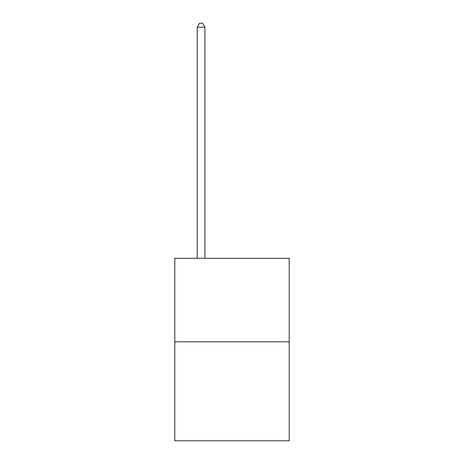 <?xml version="1.0" encoding="UTF-8"?>
<svg xmlns="http://www.w3.org/2000/svg" width="464" height="464" viewBox="0 0 464 464"><rect width="100%" height="100%" fill="white"/><g stroke="black" fill="none" stroke-linecap="round" stroke-linejoin="round"><path stroke-width="0.7" d="M289.217 341.829L289.217 258.32L174.783 258.32L174.783 440.8L289.217 440.8L289.217 341.829L174.783 341.829M204.937 258.32L204.937 27.219L197.206 27.219L197.206 258.32M197.206 27.219L199.526 23.2L202.617 23.2L204.937 27.219"/></g></svg>
